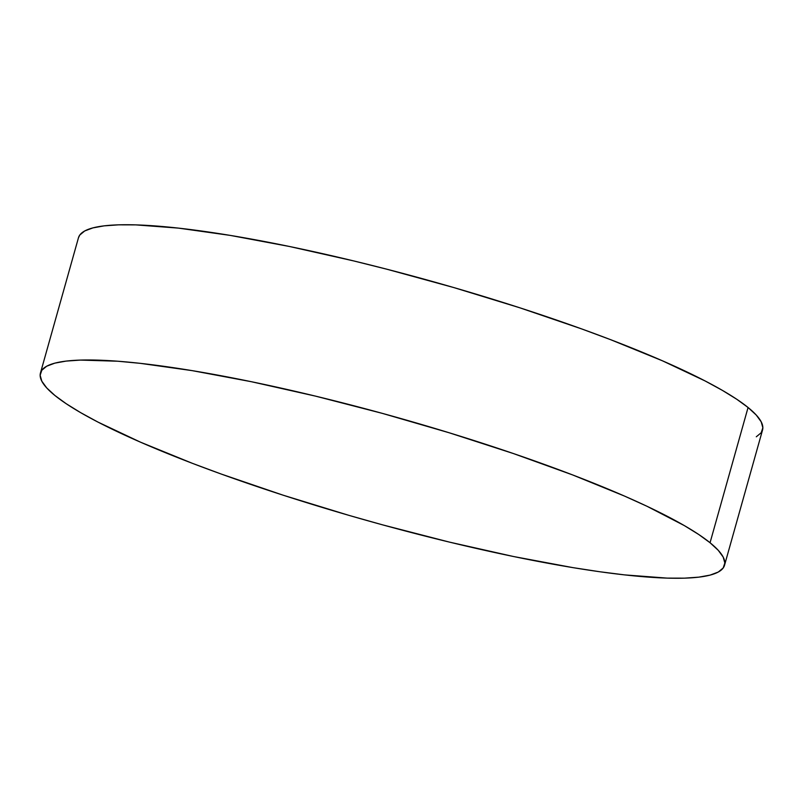 <?xml version="1.0" encoding="UTF-8"?>
<svg xmlns="http://www.w3.org/2000/svg" width="803" height="803" viewBox="0 0 803 803"><rect width="100%" height="100%" fill="white"/><g stroke="black" fill="none" stroke-linecap="round" stroke-linejoin="round"><path stroke-width="1.2" d="M710.053 542.738A355.287 53.681 15.7 0 1 724.527 565.262A355.287 53.681 15.7 0 1 425.6 536.203A355.287 53.681 15.7 0 1 54.935 395.508A355.287 53.681 15.7 0 1 40.461 372.983A355.287 53.681 15.7 0 1 339.388 402.042A355.287 53.681 15.7 0 1 710.053 542.738L748.065 407.492L710.053 542.738L718.233 550.286L723.172 557.041L724.838 562.963L723.202 567.972L718.284 572.037L710.133 575.099L698.831 577.146L684.477 578.16L667.223 578.12L624.664 574.898L599.781 571.746L572.81 567.611L513.629 556.539L449.419 542.105L382.64 524.871L349.074 515.406L283.248 495.23L221.237 474.051L192.419 463.341L140.525 442.182L97.926 422.067L80.641 412.642L66.268 403.758L54.935 395.508L46.755 387.959L41.816 381.194L40.15 375.282L41.786 370.273L46.704 366.208L54.845 363.137L66.157 361.089L80.511 360.085L117.77 361.22L140.314 363.347L192.178 370.635L251.349 381.706L315.569 396.14L382.348 413.374L449.138 432.757L513.368 453.534L572.569 474.904L624.463 496.053L647.037 506.291L684.347 525.604L698.72 534.487L710.053 542.738M724.527 565.262L762.539 430.017A355.287 53.681 -164.3 0 0 748.065 407.492L736.732 399.242L722.359 390.358L705.074 380.933L662.475 360.818L610.581 339.659L581.763 328.949L519.752 307.77L453.926 287.594L386.815 269.206L353.581 260.895L289.371 246.461L230.19 235.389L178.336 228.102L135.777 224.88L118.523 224.84L104.169 225.854L92.867 227.901L84.716 230.963L79.798 235.028L78.453 237.798M756.296 436.792L761.214 432.727L762.85 427.718L761.184 421.806L756.245 415.041L748.065 407.492A355.287 53.681 -164.3 0 0 377.4 266.797A355.287 53.681 -164.3 0 0 78.473 237.738L40.461 372.983"/></g></svg>
